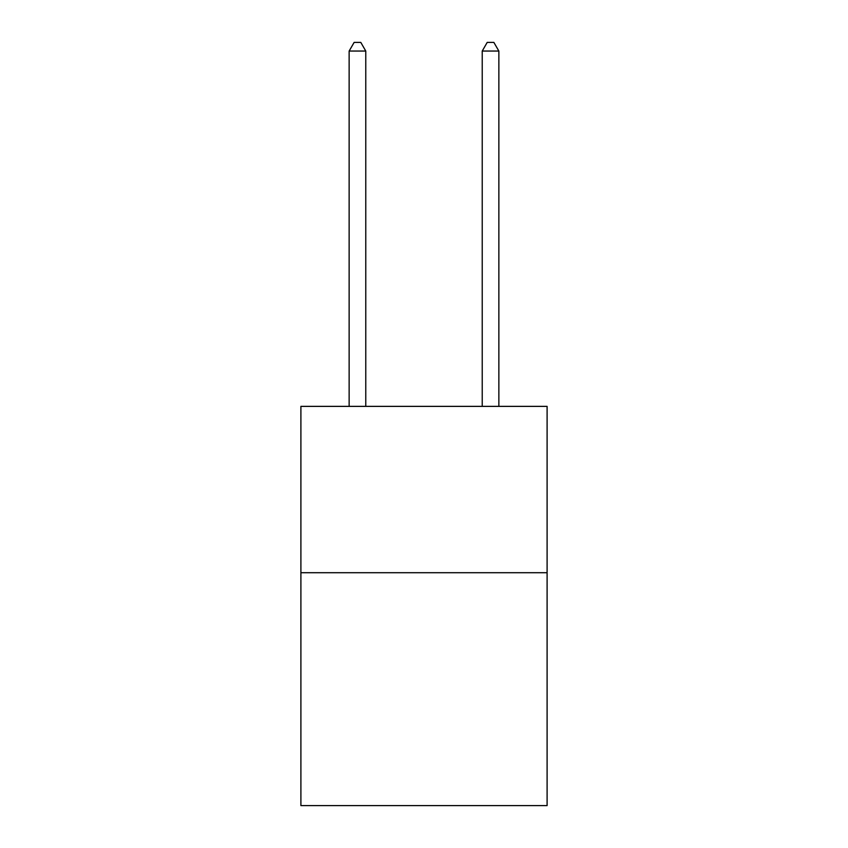 <?xml version="1.0" encoding="UTF-8"?>
<svg xmlns="http://www.w3.org/2000/svg" width="848" height="848" viewBox="0 0 848 848"><rect width="100%" height="100%" fill="white"/><g stroke="black" fill="none" stroke-linecap="round" stroke-linejoin="round"><path stroke-width="1.27" d="M547.098 572.718L547.098 805.6L300.902 805.6L300.902 406.372L547.098 406.372L547.098 572.718L300.902 572.718M365.774 406.372L365.774 51.05L349.143 51.05L349.143 406.372M349.143 51.05L354.135 42.4L360.792 42.4L365.774 51.05M498.857 406.372L498.857 51.05L482.226 51.05L482.226 406.372M482.226 51.05L487.208 42.4L493.865 42.4L498.857 51.05"/></g></svg>
